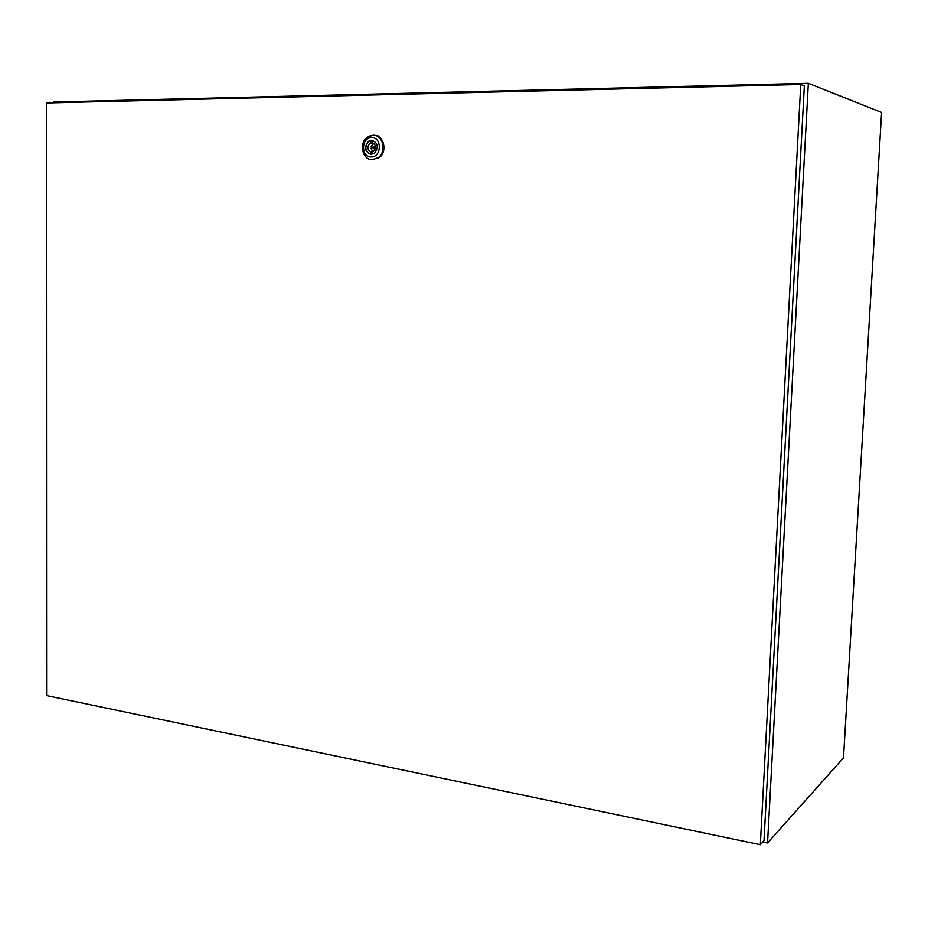 <?xml version="1.0" encoding="UTF-8"?>
<svg xmlns="http://www.w3.org/2000/svg" width="928" height="928" viewBox="0 0 928 928"><rect width="100%" height="100%" fill="white"/><g stroke="black" fill="none" stroke-linecap="round" stroke-linejoin="round"><path stroke-width="1.39" d="M762.793 841.986L767.549 842.972L808.346 83.288L53.615 101.999L53.615 102.788M808.346 83.288L881.6 112.462L843.506 757.84L767.549 842.972M374.483 148.979L375.306 148.84M375.562 146.752L374.808 146.404M371.676 148.608L372.29 148.387L371.734 145.974L371.119 146.195L371.676 148.608M372.998 135.175C382.823 134.502 386.941 151.276 378.45 157.447L372.43 159.662C362.384 160.242 358.579 142.924 367.465 137.077L372.998 135.175M374.831 135.349C384.157 135.732 387.394 151.682 379.332 157.551L371.792 159.639M371.618 137.611C382.174 137.031 381.698 157.331 371.177 156.878C360.679 157.377 361.12 137.263 371.618 137.611M370.724 154.28C365.017 151.287 364.31 146.984 368.613 141.369L372.476 140.267M371.235 154.303C364.843 151.856 363.869 147.529 368.312 141.334L371.548 140.198C377.893 142.541 378.914 146.821 374.634 153.062L371.235 154.303M374.251 148.886L373.984 146.821M372.534 151.705L373.775 151.055C376.408 147.691 376.06 144.954 372.731 142.866L372.766 141.59L370.898 141.601L370.875 142.877L369.692 143.48C367.001 146.833 367.326 149.582 370.666 151.716L370.643 152.981L372.499 152.981L372.534 151.705M372.522 151.96L370.666 151.716M373.624 143.26L370.875 142.877M373.775 143.364L371.2 146.137M370.933 148.271L372.743 151.635M372.754 141.868L370.898 141.601M800.76 84.483L46.4 102.962L46.586 695.617L760.334 844.712L764.011 840.64L804.344 85.875L800.76 84.483L760.334 844.712M375.318 148.793L372.29 148.387M378.45 157.447L379.332 157.551M372.766 143.91L369.692 143.48"/></g></svg>

